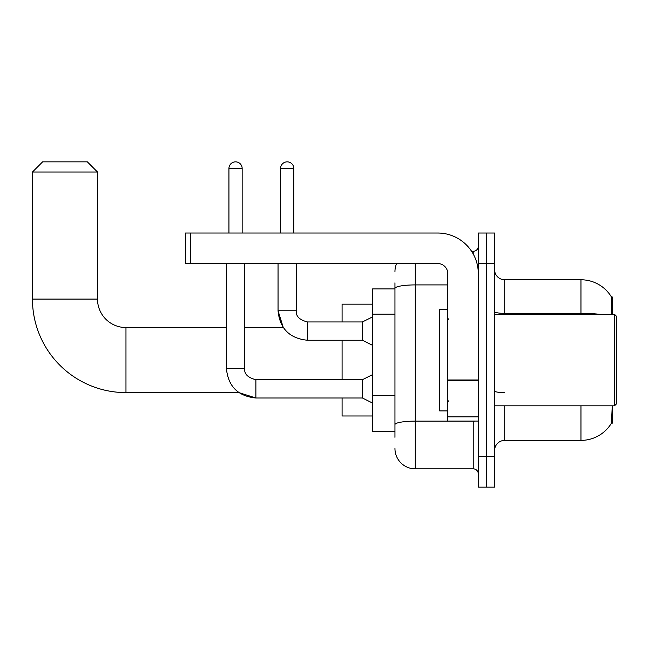 <?xml version="1.0" encoding="UTF-8"?>
<svg xmlns="http://www.w3.org/2000/svg" width="649" height="649" viewBox="0 0 649 649"><rect width="100%" height="100%" fill="white"/><g stroke="black" fill="none" stroke-linecap="round" stroke-linejoin="round"><path stroke-width="0.97" d="M612.486 314.335L612.486 297.055L611.561 297.177A35.581 35.581 0 0 0 580.969 279.776A35.581 35.581 0 0 1 611.488 297.055A35.581 35.581 0 0 0 580.969 279.776L504.727 279.776A10.165 10.165 0 0 1 494.562 269.611A10.165 10.165 0 0 0 504.727 279.776L504.727 314.335M612.486 405.82L612.486 423.107L611.488 423.107L612.185 407.045M394.949 308.024L394.949 282.826L394.949 288.919L372.583 288.919L372.583 431.236L394.949 431.236M494.562 450.552A10.165 10.165 0 0 1 504.727 440.387L580.969 440.387L580.969 405.82M611.666 422.799A35.581 35.581 0 0 1 580.969 440.387M486.434 456.653L486.434 487.148L494.562 487.148L494.562 456.653L486.434 456.653L486.434 487.148L478.305 487.148L478.305 456.653L486.434 456.653L486.434 263.51L486.434 456.653M478.305 456.653L478.305 233.015L486.434 233.015L486.434 263.51L486.434 233.015L494.562 233.015L494.562 456.653M611.317 314.335L611.561 297.177A35.581 35.581 0 0 0 580.969 279.776L580.969 313.37L504.727 313.37A10.165 1.769 0 0 1 494.562 311.609M394.949 437.337L394.949 282.826M415.279 263.51L415.279 468.846L473.218 468.846L473.218 421.071M471.596 251.309L473.218 251.309A5.087 5.087 0 0 0 478.305 246.231M394.949 428.186L394.949 401.544M478.305 473.932A5.087 5.087 0 0 0 473.218 468.846M394.949 271.639A20.33 20.33 0 0 1 396.644 263.51M415.279 468.846A20.33 20.33 0 0 1 394.949 448.516M226.404 263.51L226.42 368.518C228.172 386.398 237.996 396.231 255.884 397.999L238.897 392.604L255.884 397.999L238.897 392.604L125.971 392.604A93.521 93.521 0 0 1 32.45 299.084L32.45 172.017L42.615 161.852L87.339 161.852L97.504 172.017L32.45 172.017M125.971 392.604L125.971 327.55A28.467 28.467 0 0 1 97.504 299.084L97.504 172.017M342.088 340.254L342.088 379.697M342.088 397.999L342.088 415.985L372.583 415.985M372.583 304.17L342.088 304.17L342.088 321.961M228.943 233.015L228.943 168.464A6.604 6.604 0 0 1 235.555 161.852A6.604 6.604 0 0 1 242.158 168.464L242.158 233.015M372.583 403.078L362.418 397.999L362.418 379.697L372.583 374.619M362.418 397.999L255.884 397.999C237.996 396.231 228.172 386.398 226.404 368.518L244.705 368.518L244.705 263.51M280.587 233.015L280.587 168.464A6.604 6.604 0 0 1 287.191 161.852A6.604 6.604 0 0 1 293.802 168.464L293.802 233.015M372.583 345.341L362.418 340.254L362.418 321.961L372.583 316.874M278.048 263.51L278.048 310.774L296.342 310.774L296.342 263.51M478.305 421.071L447.802 421.071L447.802 379.965L478.305 379.965M478.305 273.675A40.66 40.66 0 0 0 437.637 233.015L190.619 233.015L190.619 263.51L437.637 263.51A10.165 10.165 0 0 1 447.802 273.675L447.802 379.965M190.619 263.51L185.541 263.51L185.541 233.015L190.619 233.015M614.514 314.335L616.55 316.371L616.55 403.792L614.514 405.82L614.514 314.335L494.562 314.335M447.802 309.248L439.673 309.248L439.673 410.906L447.802 410.906M394.949 314.124L372.583 314.124M394.949 395.444L372.583 395.444M504.727 405.82L504.727 440.387M600.033 314.335A35.581 6.182 180 0 0 580.969 313.37L580.969 314.335M494.562 263.51L478.305 263.51M504.727 392.661A10.165 1.769 0 0 1 494.562 390.901M474.987 421.071A5.087 0.884 0 0 1 473.218 421.128L415.279 421.128A20.33 3.529 180 0 0 394.949 424.657M394.949 288.44A20.33 3.529 180 0 1 415.279 284.911L447.802 284.911M473.218 253.986L473.218 251.309M32.45 299.084L97.504 299.084M226.404 368.518C228.172 386.398 237.996 396.231 255.884 397.999L255.884 379.714C247.813 377.669 244.089 373.938 244.705 368.518C244.089 373.938 247.813 377.669 255.884 379.697C247.813 377.669 244.089 373.938 244.705 368.518M228.943 168.464L242.158 168.464M362.418 340.254L307.521 340.254C289.641 338.486 279.808 328.662 278.048 310.774L283.28 327.55L278.048 310.774C279.808 328.662 289.641 338.486 307.521 340.254L307.521 321.977M280.587 168.464L293.802 168.464M478.305 380.849L447.802 380.849M447.802 416.869L478.305 416.869M283.28 327.55L244.705 327.55M226.404 327.55L125.971 327.55M362.418 379.697L255.884 379.697M307.521 321.961C299.457 319.925 295.725 316.201 296.342 310.774C295.725 316.201 299.457 319.925 307.521 321.961C299.457 319.925 295.725 316.201 296.342 310.774C295.725 316.201 299.457 319.925 307.521 321.961L362.418 321.961M494.562 405.82L614.514 405.82M448.824 319.413L447.802 318.399M448.824 400.741L447.802 401.755"/></g></svg>

